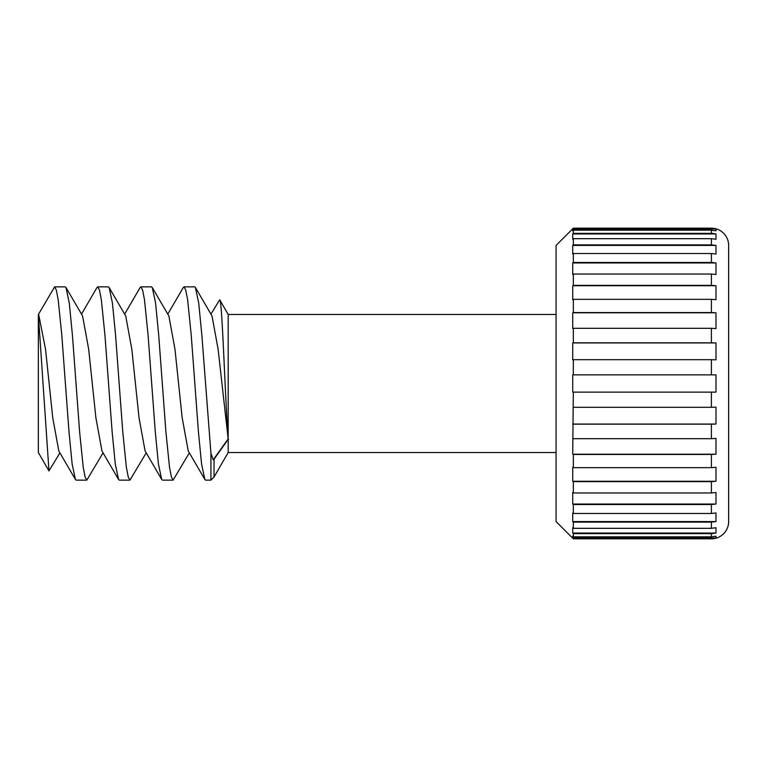 <?xml version="1.0" encoding="UTF-8"?>
<svg xmlns="http://www.w3.org/2000/svg" width="767" height="767" viewBox="0 0 767 767"><rect width="100%" height="100%" fill="white"/><g stroke="black" fill="none" stroke-linecap="round" stroke-linejoin="round"><path stroke-width="1.15" d="M219.717 299.801C222.248 299.398 225.124 400.259 228.183 437.669L228.183 314.47L219.717 299.801L210.925 314.125M556.075 452.53L228.183 452.53L214.041 477.026L210.925 480.142L205.614 480.142L204.856 479.471L201.568 464.025L198.423 431.821L191.232 335.179L187.637 299.801L185.748 290.041L184.042 286.858L183.284 287.529L167.781 314.125M728.65 521.56L728.65 245.44L728.65 521.56A17.258 17.258 0 0 1 711.393 538.817L573.332 538.817L556.075 521.56L556.075 245.44L573.332 228.183L572.709 228.988L572.709 230.79L573.332 230.177L573.332 233.35L572.709 233.935L572.709 239.275L573.332 238.681L573.332 244.884L572.709 245.421L572.709 254.05L573.332 253.513L573.332 262.477L572.709 262.947L572.709 274.49L573.332 274.03L573.332 285.362L572.709 285.736L572.709 299.696L573.332 299.331L573.332 312.543L572.709 312.792L572.709 328.564L573.332 328.305L573.332 342.82L572.709 342.945L572.709 359.828L573.332 359.694L573.332 374.871L572.709 374.871L572.709 392.129L573.332 392.129L572.709 454.208L573.332 454.457L573.332 467.669L572.709 467.304L572.709 481.264L573.332 481.638L573.332 492.97L572.709 492.51L572.709 504.053L573.332 504.523L573.332 513.487L572.709 512.95L572.709 521.579L573.332 522.116L573.332 528.319L572.709 527.725L572.709 533.065L573.332 533.65L573.332 536.823L572.709 536.21L572.709 538.012L573.332 538.817M728.65 245.44A17.258 17.258 0 0 0 711.393 228.183L573.332 228.183M711.393 538.817L715.985 538.012L715.985 536.21L711.393 536.823L711.393 533.65L715.985 533.065L715.985 527.725L711.393 528.319L711.393 522.116L715.985 521.579L715.985 512.95L711.393 513.487L711.393 504.523L715.985 504.053L715.985 492.51L711.393 492.97L711.393 481.638L715.985 481.264L715.985 467.304L711.393 467.669L711.393 454.457L715.985 454.208L715.985 438.436L711.393 438.695L711.393 424.18L715.985 424.055L715.985 407.172L711.393 407.306L711.393 392.129L715.985 392.129L715.985 374.871L711.393 374.871L711.393 359.694L715.985 359.828L715.985 342.945L711.393 342.82L711.393 328.305L715.985 328.564L715.985 312.792L711.393 312.543L711.393 299.331L715.985 299.696L715.985 285.736L711.393 285.362L711.393 274.03L715.985 274.49L715.985 262.947L711.393 262.477L711.393 253.513L715.985 254.05L715.985 245.421L711.393 244.884L711.393 238.681L715.985 239.275L715.985 233.935L711.393 233.35L711.393 230.177L715.985 230.79L715.985 228.988L711.393 228.183M556.075 314.47L228.183 314.47M228.183 437.669L228.183 452.53M54.61 286.858L65.233 286.858L65.991 287.529L69.279 302.975L72.424 335.179L79.615 431.821L83.21 467.199L85.099 476.959L86.805 480.142L76.182 480.142L75.425 479.471L72.136 464.025L68.992 431.821L61.801 335.179L58.206 299.801L56.317 290.041L54.61 286.858L38.35 314.556L48.973 470.938L59.922 452.875M184.042 286.858L194.665 286.858L195.422 287.529L198.711 302.975L201.855 335.179L210.925 453.249L213.207 459.845L214.041 459.165L214.041 477.026M210.925 480.142L210.925 453.249M140.898 286.858L151.521 286.858L152.278 287.529L155.567 302.975L158.711 335.179L165.902 431.821L169.497 467.199L171.386 476.959L173.093 480.142L162.47 480.142L161.712 479.471L158.424 464.025L155.279 431.821L148.089 335.179L144.493 299.801L142.604 290.041L140.898 286.858L140.14 287.529L124.638 314.125M97.754 286.858L108.377 286.858L109.135 287.529L112.423 302.975L115.568 335.179L122.758 431.821L126.354 467.199L128.242 476.959L129.949 480.142L119.326 480.142L118.569 479.471L115.28 464.025L112.135 431.821L104.945 335.179L101.349 299.801L99.461 290.041L97.754 286.858L96.997 287.529L81.494 314.125M173.093 480.142L189.353 452.875M129.949 480.142L146.209 452.875M86.805 480.142L103.066 452.875M711.393 424.18L573.332 424.18M573.332 438.695L711.393 438.695M711.393 454.457L573.332 454.457M573.332 467.669L711.393 467.669M711.393 481.638L573.332 481.638M573.332 492.97L711.393 492.97M711.393 504.523L573.332 504.523M573.332 513.487L711.393 513.487M711.393 522.116L573.332 522.116M573.332 528.319L711.393 528.319M711.393 533.65L573.332 533.65M573.332 536.823L711.393 536.823M711.393 538.626L573.332 538.626M573.332 228.374L711.393 228.374M711.393 230.177L573.332 230.177M573.332 233.35L711.393 233.35M711.393 238.681L573.332 238.681M573.332 244.884L711.393 244.884M711.393 253.513L573.332 253.513M573.332 262.477L711.393 262.477M711.393 274.03L573.332 274.03M573.332 285.362L711.393 285.362M711.393 299.331L573.332 299.331M573.332 312.543L711.393 312.543M711.393 328.305L573.332 328.305M573.332 342.82L711.393 342.82M711.393 359.694L573.332 359.694M572.709 374.871L715.985 374.871M48.973 470.938L38.35 452.53L38.35 315.026M573.332 407.306L711.393 407.306M715.985 392.129L572.709 392.129M728.65 473.239L728.65 383.5M228.47 439.347L228.154 438.897L213.207 459.845M214.041 459.165L228.183 439.347M38.733 314.777L45.541 349.263L52.731 417.737L58.819 451.006L75.425 479.471M65.991 287.529L82.596 315.994L88.684 349.263L95.875 417.737L101.963 451.006L118.569 479.471M109.135 287.529L125.74 315.994L131.828 349.263L139.019 417.737L145.107 451.006L161.712 479.471M152.278 287.529L168.884 315.994L174.972 349.263L182.162 417.737L188.251 451.006L204.856 479.471M195.422 287.529L212.028 315.994L218.116 349.263L228.154 438.897M572.709 342.945L715.985 342.945M572.709 312.792L715.985 312.792M572.709 285.736L715.985 285.736M572.709 262.947L715.985 262.947M572.709 245.421L715.985 245.421M572.709 233.935L715.985 233.935M572.709 228.988L715.985 228.988M572.709 538.012L715.985 538.012M572.709 533.065L715.985 533.065M572.709 521.579L715.985 521.579M572.709 504.053L715.985 504.053M572.709 481.264L715.985 481.264M572.709 454.208L715.985 454.208M572.709 424.055L715.985 424.055"/></g></svg>
